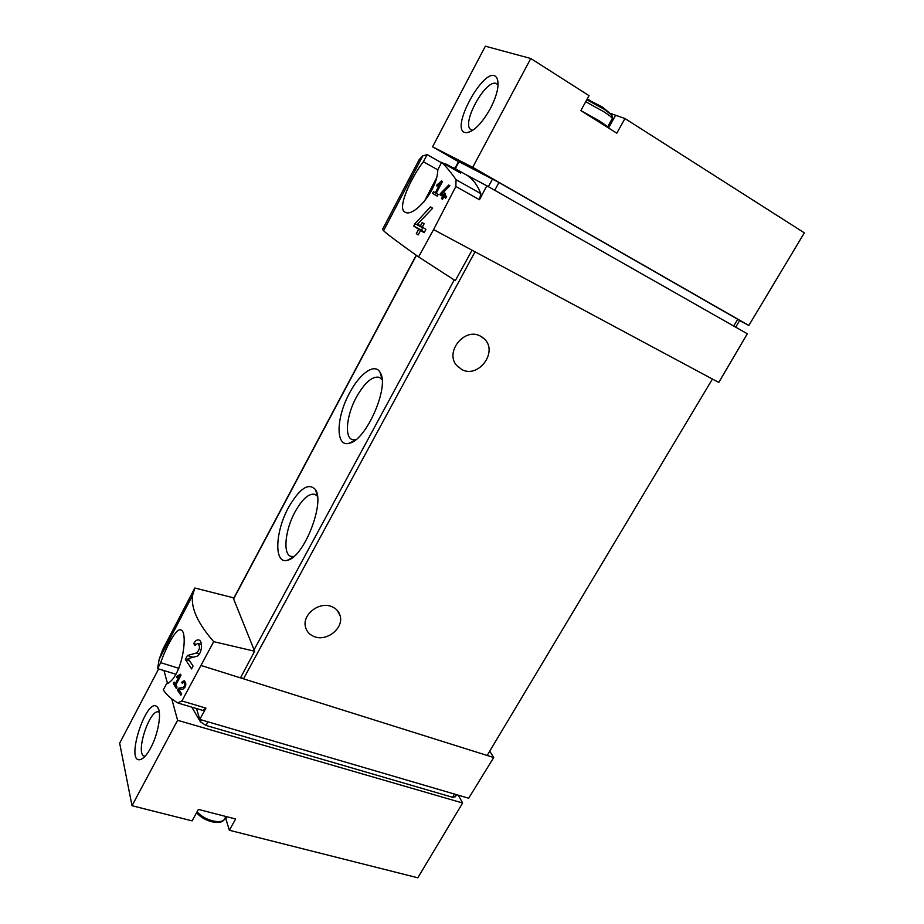 <?xml version="1.0" encoding="UTF-8"?>
<svg xmlns="http://www.w3.org/2000/svg" width="924" height="924" viewBox="0 0 924 924"><rect width="100%" height="100%" fill="white"/><g stroke="black" fill="none" stroke-linecap="round" stroke-linejoin="round"><path stroke-width="1.39" d="M179.348 676.195L175.202 684.026L174.058 682.074L173.319 683.471L176.299 688.426L177.038 687.017L175.791 685.019L181.012 675.167L180.411 674.185L176.888 676.426L176.911 677.731L179.348 676.195L180.307 676.495M194.825 588.011L192.585 595.391C190.794 608.084 197.828 623.504 213.71 641.66L254.643 651.235L233.125 597.712L194.825 588.011L162.774 649.445L159.205 659.124L192.585 595.391M213.71 641.66L181.912 700.958L177.755 702.898C171.46 699.191 166.632 694.883 163.271 689.962L166.47 683.91C182.132 678.539 188.9 630.722 180.654 629.891C176.415 627.962 166.482 646.049 160.684 662.681L157.577 668.595L159.205 659.124M197.863 643.347C200.358 646.557 199.861 649.78 196.396 653.002L187.41 655.509L185.354 659.389L191.557 668.884L193.07 666.031L188.069 658.593L196.246 656.444C201.836 655.474 203.407 640.944 198.741 639.962C196.985 639.558 195.31 640.748 193.728 643.554L194.883 645.437L197.863 643.347L201.455 644.513M183.83 682.351C185.239 684.003 185.043 685.643 183.252 687.26L178.471 688.264L177.443 690.193L180.919 695.206L181.67 693.797L178.921 689.87L183.218 689.004C186.29 686.255 186.613 683.46 184.188 680.63L181.624 682.316L182.305 683.333L183.83 682.351L185.759 682.94M440.482 193.486L439.836 194.71L442.712 196.373L441.51 198.637L442.573 199.261L443.786 196.997L445.726 198.129L446.627 196.419L444.687 195.299L445.587 193.59L444.513 192.977L443.612 194.675L441.995 193.74L449.93 185.712L448.741 185.031L440.482 193.486L445.611 196.315L444.964 197.54L445.772 198.025M418.595 256.907L433.587 229.591L472.06 250.208L455.289 280.665L418.595 256.907C398.683 242.781 387.017 234.061 383.576 230.734L382.536 229.406L419.311 159.39L422.776 155.902L427.131 154.597L441.487 162.74M433.587 229.591L455.855 186.486L456.04 179.683L480.803 193.624C477.269 184.592 472.36 178.309 466.054 174.752L454.285 168.064L446.869 165.292M427.131 154.597L423.388 161.735C411.607 176.657 396.523 208.708 405.024 212.127C412.97 217.948 437.502 191.176 437.814 169.704L441.695 162.358C446.084 166.505 450.866 172.268 456.04 179.683M440.263 183.379L435.273 192.781L433.46 191.718L432.571 193.405L437.248 196.142L438.138 194.456L436.209 193.335L442.481 181.497L441.533 180.954L436.809 185.031L436.994 186.174L440.263 183.379L441.21 183.899M432.651 208.212L430.492 206.907L414.992 223.677L422.718 227.801L421.459 230.192L424.393 232.247L418.653 229.233L416.297 233.68L418.214 234.904L420.57 230.446L424.151 232.709L425.941 229.348L422.349 227.108L424.128 223.758L422.187 222.557L420.42 225.895L417.613 224.116L432.651 208.212M414.992 223.677L413.721 226.068L418.653 229.233M456.56 794.675L455.289 796.8L452.552 797.285L205.902 725.409L200.346 721.771L191.834 707.149M432.559 146.812L472.707 167.313L530.78 58.501L485.343 46.2L432.559 146.812L458.928 161.885M530.78 58.501L589.027 95.634L580.85 110.591L616.805 133.172L624.947 118.526L804.342 232.848L748.833 325.467L472.707 167.313M610.221 113.352L624.947 118.526M454.897 168.411L458.581 161.481L498.948 182.49L739.72 320.443L735.689 327.177M449.722 166.054L445.657 163.895L445.368 164.449M455.855 186.486L479.475 199.711L486.844 185.793L747.308 333.772L718.78 382.444L472.06 250.208M486.844 185.793L465.742 174.567M441.695 162.358L460.602 173.088L454.285 168.064M436.267 178.494L424.162 201.744M288.577 507.38C274.948 531.878 273.804 564.807 287.583 560.175C303.834 557.461 325.444 502.148 315.303 489.431C308.489 482.455 299.584 488.438 288.577 507.38M349.595 392.943C336.128 417.255 335.239 447.181 348.926 443.324C365.731 441.326 389.986 386.475 380.168 372.522C375.04 362.566 359.852 373.215 349.595 392.943M157.577 668.595L175.872 674.231M201.374 665.569L240.483 677.87L254.643 651.235M196.5 708.535L199.78 719.426L205.971 708.131L202.991 710.394M199.78 719.426L468.676 798.221L493.716 757.518L489.708 751.177M240.483 677.87L493.716 757.518M475.04 251.813L243.52 678.828L240.783 677.315M487.156 755.451L712.439 379.036M461.919 369.612L456.826 365.65C444.363 352.367 464.472 327.027 480.399 336.105L484.384 338.993C498.371 351.744 478.505 378.655 461.919 369.612M314.599 636.74C309.713 634.938 306.664 631.658 305.463 626.876C302.09 614.772 318.999 601.409 331.3 606.456C335.805 608.165 338.727 611.168 340.044 615.476C344.178 627.615 327.304 641.706 314.599 636.74M382.086 379.787L379.475 377.373C372.545 375.722 364.841 382.34 356.352 397.228C346.708 414.784 344.282 436.752 352.021 439.57L355.544 439.882M317.452 496.292L315.038 494.352C309.032 493.035 302.379 498.844 295.079 511.781C285.216 529.648 282.64 553.938 290.748 556.352L293.867 556.525M160.684 662.681L178.863 668.329M423.388 161.735L437.803 169.854M479.475 199.711L480.803 193.624M739.639 320.57L748.833 325.467M490.425 108.478C482.201 122.973 474.462 131.023 467.209 132.617C445.634 134.581 487.768 58.524 497.274 78.806C499.387 85.331 497.112 95.218 490.425 108.478M472.857 130.249L471.194 129.764C460.152 124.671 486.821 76.669 496.835 83.911L498.082 85.193M611.064 114.23L602.367 107.011L587.537 99.422M158.639 668.918L119.658 743.196L132.017 805.716L177.604 720.293L462.647 803.002L458.223 795.16M177.604 720.293L171.725 698.833M167.487 683.367L163.975 670.57M225.398 817.336L229.36 830.26L417.821 877.8L462.647 803.002M132.017 805.716L192.111 820.87L198.383 809.412L235.62 818.987L229.36 830.26M150.681 747.966C147.147 754.481 143.821 758.327 140.714 759.493C124.116 764.818 147.159 694.109 157.577 707.31C162.012 711.942 158.397 733.864 150.681 747.966M145.126 756.213L144.444 756.121C134.731 754.365 149.711 708.258 158.697 711.977L159.309 712.254M436.809 185.031L437.722 185.539M435.273 192.781L436.232 193.301M432.571 193.405L437.318 196.015M439.836 194.71L444.964 197.54M442.712 196.373L443.786 196.997M441.51 198.637L442.596 199.238M443.612 194.675L444.698 195.276M413.721 226.068L421.459 230.192M416.297 233.68L418.295 234.742M420.57 230.446L424.301 232.432M420.42 225.895L422.418 226.958M193.728 643.554L195.749 644.213M187.41 655.509L192.954 657.264M185.354 659.389L189.385 660.66M176.888 676.426L178.297 676.853M175.202 684.026L173.319 683.471M181.624 682.316L182.802 682.674M178.471 688.264L181.82 689.281M177.443 690.193L179.579 690.84M452.552 797.285L454.469 794.062M205.902 725.409L207.854 721.794M200.346 721.771L201.351 719.888M737.745 319.254L733.691 326.045M498.948 182.49L494.744 190.275M492.55 178.921L488.38 186.66M233.61 598.937L416.401 255.347M254.077 649.815L454.215 279.972M181.912 700.958L205.971 708.131M419.311 159.39L420.57 160.106M608.546 127.986L615.476 115.465M612.358 118.33L611.942 115.165L604.157 109.275L586.786 99.734M607.495 127.096L612.104 118.78C613.166 118.341 610.371 115.985 603.707 111.689L585.712 101.709M607.542 127.35C607.518 126.519 604.608 124.255 598.81 120.57L580.93 110.637M227.05 816.781L225.941 818.791M196.673 812.531C204.77 820.616 212.809 823.561 220.778 821.378M197.112 811.734C204.897 821.228 224.093 825.167 225.225 817.659L225.872 816.481M214.264 813.501L218.422 814.564M196.396 653.002L199.376 653.961M183.252 687.26L184.846 687.745M383.576 230.734L422.776 155.902M459.043 161.665L455.324 168.653M233.518 598.683L416.216 255.22M337.352 610.51L340.044 615.476M482.051 337.075L484.384 338.993M382.028 379.163L380.168 372.522M355.047 440.263L348.926 443.324M317.336 495.449L315.303 489.431M293.197 557.08L287.583 560.175M178.263 703.129L203.268 710.544M498.128 83.934L497.274 78.806M471.852 130.896L467.209 132.617M589.385 100.046L587.04 99.261M158.974 710.429L157.577 707.31M143.763 757.576L140.714 759.493M196.616 812.623C203.557 821.598 220.848 825.617 224.209 819.542"/></g></svg>
